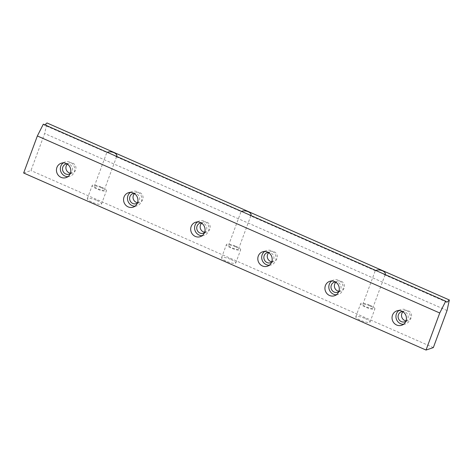 <?xml version="1.0" encoding="UTF-8"?>
<svg xmlns="http://www.w3.org/2000/svg" width="473" height="473" viewBox="0 0 473 473"><rect width="100%" height="100%" fill="white"/><g stroke="black" fill="none" stroke-linecap="round" stroke-linejoin="round"><path stroke-width="0.35" stroke-dasharray="2.37 1.77" d="M231.102 259.559A7.586 1.673 -159.7 0 1 235.779 263.006A7.586 1.673 -159.7 0 1 228.081 261.941A7.586 1.673 -159.7 0 1 221.547 257.744A7.586 1.673 -159.7 0 1 231.102 259.559M23.65 173.012L30.958 170.552L44.663 133.498L46.969 122.95M433.339 347.59L30.958 170.552M96.859 200.493A7.586 1.673 -159.7 0 1 101.541 203.946A7.586 1.673 -159.7 0 1 93.843 202.882A7.586 1.673 -159.7 0 1 87.31 198.678A7.586 1.673 -159.7 0 1 96.859 200.493M365.339 318.619A7.586 1.673 -159.7 0 1 370.022 322.072A7.586 1.673 -159.7 0 1 362.324 321.007A7.586 1.673 -159.7 0 1 355.785 316.804A7.586 1.673 -159.7 0 1 365.339 318.619M369.49 305.676A5.309 1.171 -159.7 0 1 372.765 308.089A5.309 1.171 -159.7 0 1 367.373 307.344A5.309 1.171 -159.7 0 1 362.797 304.405A5.309 1.171 -159.7 0 1 369.49 305.676M385.128 274.571L384.833 274.931C383.798 273.962 375.201 270.071 375.302 270.615L375.852 270.491M446.914 302.247L384.833 274.931M44.894 124.872L44.533 125.209L43.315 124.18M116.654 156.445L116.352 156.805C115.317 155.836 106.727 151.945 106.821 152.489L44.533 125.209M106.957 152.673L107.371 152.365M250.891 215.511L250.589 215.865C249.555 214.896 240.964 211.011 241.059 211.555L116.352 156.805M241.195 211.733L241.614 211.425M375.432 270.793L250.589 215.865M370.217 305.428A7.586 1.673 -159.7 0 1 374.9 308.881A7.586 1.673 -159.7 0 1 367.202 307.817A7.586 1.673 -159.7 0 1 360.663 303.613A7.586 1.673 -159.7 0 1 370.217 305.428M338.887 291.315A5.309 4.996 -108.6 0 0 341.11 291.126A5.309 4.996 -108.6 0 0 344.113 288.158A5.309 4.996 -108.6 0 0 343.014 282.541A5.309 4.996 -108.6 0 0 337.722 281.057A5.309 4.996 -108.6 0 0 335.836 282.245M204.643 232.255A5.309 4.996 -108.6 0 0 206.872 232.06A5.309 4.996 -108.6 0 0 209.876 229.092A5.309 4.996 -108.6 0 0 208.776 223.475A5.309 4.996 -108.6 0 0 203.485 221.991A5.309 4.996 -108.6 0 0 201.599 223.185M70.406 173.189A5.309 4.996 -108.6 0 0 72.629 173A5.309 4.996 -108.6 0 0 75.639 170.032A5.309 4.996 -108.6 0 0 74.533 164.415A5.309 4.996 -108.6 0 0 69.247 162.931A5.309 4.996 -108.6 0 0 67.355 164.119M447.05 310.542L44.663 133.498M137.525 202.722A5.309 4.996 -108.6 0 0 139.754 202.533A5.309 4.996 -108.6 0 0 142.757 199.565A5.309 4.996 -108.6 0 0 141.652 193.942A5.309 4.996 -108.6 0 0 136.366 192.458A5.309 4.996 -108.6 0 0 134.474 193.652M271.768 261.782A5.309 4.996 -108.6 0 0 273.991 261.593A5.309 4.996 -108.6 0 0 276.995 258.625A5.309 4.996 -108.6 0 0 275.895 253.008A5.309 4.996 -108.6 0 0 270.603 251.524A5.309 4.996 -108.6 0 0 268.717 252.712M406.005 320.848A5.309 4.996 -108.6 0 0 408.229 320.653A5.309 4.996 -108.6 0 0 411.232 317.685A5.309 4.996 -108.6 0 0 410.132 312.068A5.309 4.996 -108.6 0 0 404.847 310.584A5.309 4.996 -108.6 0 0 402.955 311.778M70.223 173.668A5.309 4.996 -108.6 0 0 72.227 171.179A5.309 4.996 -108.6 0 0 66.924 163.847M67.893 176.654A7.586 7.142 -108.6 0 0 69.945 176.305A7.586 7.142 -108.6 0 0 74.237 172.066A7.586 7.142 -108.6 0 0 72.665 164.036A7.586 7.142 -108.6 0 0 65.108 161.92A7.586 7.142 -108.6 0 0 63.264 162.878M137.347 203.201A5.309 4.996 -108.6 0 0 139.346 200.712A5.309 4.996 -108.6 0 0 134.042 193.38M135.012 206.187A7.586 7.142 -108.6 0 0 137.064 205.832A7.586 7.142 -108.6 0 0 141.362 201.593A7.586 7.142 -108.6 0 0 139.783 193.569A7.586 7.142 -108.6 0 0 132.227 191.453A7.586 7.142 -108.6 0 0 130.382 192.41M204.466 232.734A5.309 4.996 -108.6 0 0 206.465 230.239A5.309 4.996 -108.6 0 0 201.161 222.913M202.131 235.714A7.586 7.142 -108.6 0 0 204.182 235.365A7.586 7.142 -108.6 0 0 208.481 231.126A7.586 7.142 -108.6 0 0 206.902 223.102A7.586 7.142 -108.6 0 0 199.346 220.98A7.586 7.142 -108.6 0 0 197.501 221.943M271.585 262.261A5.309 4.996 -108.6 0 0 273.583 259.772A5.309 4.996 -108.6 0 0 268.28 252.44M269.255 265.247A7.586 7.142 -108.6 0 0 271.307 264.898A7.586 7.142 -108.6 0 0 275.599 260.658A7.586 7.142 -108.6 0 0 274.027 252.629A7.586 7.142 -108.6 0 0 266.47 250.513A7.586 7.142 -108.6 0 0 264.62 251.47M338.703 291.794A5.309 4.996 -108.6 0 0 340.702 289.305A5.309 4.996 -108.6 0 0 335.404 281.973M336.374 294.78A7.586 7.142 -108.6 0 0 338.426 294.431A7.586 7.142 -108.6 0 0 342.718 290.191A7.586 7.142 -108.6 0 0 341.145 282.162A7.586 7.142 -108.6 0 0 333.589 280.046A7.586 7.142 -108.6 0 0 331.739 281.003M405.822 321.327A5.309 4.996 -108.6 0 0 407.827 318.832A5.309 4.996 -108.6 0 0 402.523 311.506M403.493 324.312A7.586 7.142 -108.6 0 0 405.544 323.958A7.586 7.142 -108.6 0 0 409.837 319.718A7.586 7.142 -108.6 0 0 408.264 311.695A7.586 7.142 -108.6 0 0 400.708 309.573A7.586 7.142 -108.6 0 0 398.863 310.536M101.009 187.55A5.309 1.171 -159.7 0 1 104.285 189.969A5.309 1.171 -159.7 0 1 98.898 189.224A5.309 1.171 -159.7 0 1 94.322 186.279A5.309 1.171 -159.7 0 1 101.009 187.55M101.742 187.302A7.586 1.673 -159.7 0 1 106.419 190.755A7.586 1.673 -159.7 0 1 98.721 189.691A7.586 1.673 -159.7 0 1 92.188 185.493A7.586 1.673 -159.7 0 1 101.742 187.302M235.247 246.61A5.309 1.171 -159.7 0 1 238.522 249.029A5.309 1.171 -159.7 0 1 233.136 248.284A5.309 1.171 -159.7 0 1 228.56 245.345A5.309 1.171 -159.7 0 1 235.247 246.61M235.98 246.368A7.586 1.673 -159.7 0 1 240.656 249.821A7.586 1.673 -159.7 0 1 232.964 248.757A7.586 1.673 -159.7 0 1 226.425 244.553A7.586 1.673 -159.7 0 1 235.98 246.368M372.765 308.089L385.264 274.299M362.797 304.405L375.302 270.615M370.022 322.072L374.9 308.881M355.785 316.804L360.663 303.613M69.218 174.147L72.629 173M65.836 164.078L69.247 162.931M66.049 177.612L69.945 176.305M61.212 163.226L65.108 161.92M136.342 203.68L139.754 202.533M132.954 193.605L136.366 192.458M133.167 207.144L137.064 205.832M128.331 192.759L132.227 191.453M203.461 233.207L206.872 232.06M200.073 223.138L203.485 221.991M200.286 236.677L204.182 235.365M195.45 222.292L199.346 220.98M270.58 262.74L273.991 261.593M267.192 252.671L270.603 251.524M267.405 266.21L271.307 264.898M262.568 251.825L266.47 250.513M337.698 292.273L341.11 291.126M334.31 282.204L337.722 281.057M334.523 295.737L338.426 294.431M329.687 281.352L333.589 280.046M404.817 321.8L408.229 320.653M401.435 311.731L404.847 310.584M401.648 325.27L405.544 323.958M396.812 310.885L400.708 309.573M104.285 189.969L116.784 156.179M94.322 186.279L106.821 152.489M101.541 203.946L106.419 190.755M87.31 198.678L92.188 185.493M238.522 249.029L251.021 215.239M228.56 245.345L241.059 211.555M235.779 263.006L240.656 249.821M221.547 257.744L226.425 244.553"/><path stroke-width="0.71" d="M426.031 350.05L433.339 347.59L447.05 310.542L449.35 299.988L446.914 302.247L445.696 301.218L43.315 124.18L37.355 135.958L23.65 173.012L426.031 350.05L439.736 312.996L37.355 135.958M338.822 291.498A7.586 7.142 -108.6 0 0 337.243 283.475A7.586 7.142 -108.6 0 0 329.687 281.352A7.586 7.142 -108.6 0 0 325.341 290.824A7.586 7.142 -108.6 0 0 334.523 295.737A7.586 7.142 -108.6 0 0 338.822 291.498M204.578 232.438A7.586 7.142 -108.6 0 0 203.006 224.409A7.586 7.142 -108.6 0 0 195.45 222.292A7.586 7.142 -108.6 0 0 191.104 231.758A7.586 7.142 -108.6 0 0 200.286 236.677A7.586 7.142 -108.6 0 0 204.578 232.438M70.341 173.372A7.586 7.142 -108.6 0 0 68.768 165.349A7.586 7.142 -108.6 0 0 61.212 163.226A7.586 7.142 -108.6 0 0 56.861 172.698A7.586 7.142 -108.6 0 0 66.049 177.612A7.586 7.142 -108.6 0 0 70.341 173.372M137.46 202.905A7.586 7.142 -108.6 0 0 135.887 194.882A7.586 7.142 -108.6 0 0 128.331 192.759A7.586 7.142 -108.6 0 0 123.979 202.231A7.586 7.142 -108.6 0 0 133.167 207.144A7.586 7.142 -108.6 0 0 137.46 202.905M271.703 261.971A7.586 7.142 -108.6 0 0 270.124 253.942A7.586 7.142 -108.6 0 0 262.568 251.825A7.586 7.142 -108.6 0 0 258.223 261.291A7.586 7.142 -108.6 0 0 267.405 266.21A7.586 7.142 -108.6 0 0 271.703 261.971M405.94 321.031A7.586 7.142 -108.6 0 0 404.368 313.002A7.586 7.142 -108.6 0 0 396.812 310.885A7.586 7.142 -108.6 0 0 392.46 320.351A7.586 7.142 -108.6 0 0 401.648 325.27A7.586 7.142 -108.6 0 0 405.94 321.031M375.852 270.491C377.62 269.651 379.801 269.74 382.403 270.757C384.62 271.821 385.572 273.004 385.264 274.299L385.128 274.571M449.35 299.988L46.969 122.95L44.894 124.872M107.371 152.365C109.139 151.526 111.326 151.614 113.928 152.631C116.139 153.701 117.091 154.884 116.784 156.179L116.654 156.445M241.614 211.425C243.382 210.586 245.564 210.674 248.165 211.691C250.377 212.761 251.334 213.944 251.021 215.239L250.891 215.511M335.836 282.245A5.309 4.996 -108.6 0 0 334.677 287.679A5.309 4.996 -108.6 0 0 338.887 291.315M201.599 223.185A5.309 4.996 -108.6 0 0 200.44 228.619A5.309 4.996 -108.6 0 0 204.643 232.255M67.355 164.119A5.309 4.996 -108.6 0 0 66.202 169.559A5.309 4.996 -108.6 0 0 70.406 173.189M134.474 193.652A5.309 4.996 -108.6 0 0 133.321 199.086A5.309 4.996 -108.6 0 0 137.525 202.722M268.717 252.712A5.309 4.996 -108.6 0 0 267.558 258.152A5.309 4.996 -108.6 0 0 271.768 261.782M402.955 311.778A5.309 4.996 -108.6 0 0 401.802 317.212A5.309 4.996 -108.6 0 0 406.005 320.848M445.696 301.218L439.736 312.996M66.924 163.847A5.309 4.996 -108.6 0 0 65.836 164.078A5.309 4.996 -108.6 0 0 62.791 170.706A5.309 4.996 -108.6 0 0 69.218 174.147A5.309 4.996 -108.6 0 0 70.223 173.668M63.264 162.878A7.586 7.142 -108.6 0 0 60.763 171.386A7.586 7.142 -108.6 0 0 67.893 176.654M134.042 193.38A5.309 4.996 -108.6 0 0 132.954 193.605A5.309 4.996 -108.6 0 0 129.909 200.233A5.309 4.996 -108.6 0 0 136.342 203.68A5.309 4.996 -108.6 0 0 137.347 203.201M130.382 192.41A7.586 7.142 -108.6 0 0 127.881 200.919A7.586 7.142 -108.6 0 0 135.012 206.187M201.161 222.913A5.309 4.996 -108.6 0 0 200.073 223.138A5.309 4.996 -108.6 0 0 197.028 229.766A5.309 4.996 -108.6 0 0 203.461 233.207A5.309 4.996 -108.6 0 0 204.466 232.734M197.501 221.943A7.586 7.142 -108.6 0 0 195 230.452A7.586 7.142 -108.6 0 0 202.131 235.714M268.28 252.44A5.309 4.996 -108.6 0 0 267.192 252.671A5.309 4.996 -108.6 0 0 264.147 259.299A5.309 4.996 -108.6 0 0 270.58 262.74A5.309 4.996 -108.6 0 0 271.585 262.261M264.62 251.47A7.586 7.142 -108.6 0 0 262.119 259.979A7.586 7.142 -108.6 0 0 269.255 265.247M335.404 281.973A5.309 4.996 -108.6 0 0 334.31 282.204A5.309 4.996 -108.6 0 0 331.271 288.826A5.309 4.996 -108.6 0 0 337.698 292.273A5.309 4.996 -108.6 0 0 338.703 291.794M331.739 281.003A7.586 7.142 -108.6 0 0 329.238 289.511A7.586 7.142 -108.6 0 0 336.374 294.78M402.523 311.506A5.309 4.996 -108.6 0 0 401.435 311.731A5.309 4.996 -108.6 0 0 398.39 318.359A5.309 4.996 -108.6 0 0 404.817 321.8A5.309 4.996 -108.6 0 0 405.822 321.327M398.863 310.536A7.586 7.142 -108.6 0 0 396.356 319.044A7.586 7.142 -108.6 0 0 403.493 324.312"/></g></svg>
